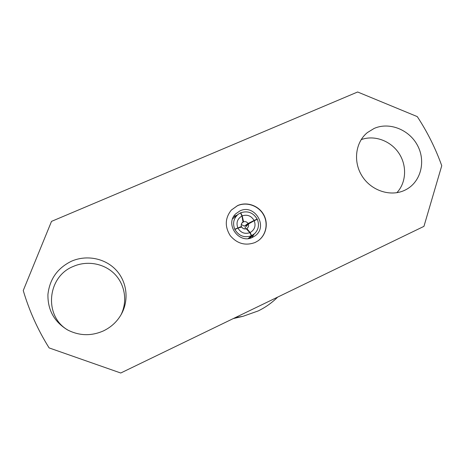 <?xml version="1.0" encoding="UTF-8"?>
<svg xmlns="http://www.w3.org/2000/svg" width="465" height="465" viewBox="0 0 465 465"><rect width="100%" height="100%" fill="white"/><g stroke="black" fill="none" stroke-linecap="round" stroke-linejoin="round"><path stroke-width="0.7" d="M233.686 216.527L237.226 215.057M252.53 237.359C238.969 244.421 224.525 224.089 235.772 213.795L239.94 210.907C254.605 203.531 268.601 226.711 254.989 235.9L252.53 237.359M258.017 240.853C266.183 235.168 268.532 223.212 263.324 214.429C258.203 205.594 246.543 201.63 237.47 205.716L231.285 210.11M255.163 242.474C245.503 246.031 237.197 243.765 230.256 235.674C224.63 226.635 224.996 218.091 231.349 210.046L237.603 205.571C246.694 201.479 258.389 205.466 263.504 214.336C268.712 223.154 266.311 235.139 258.092 240.8L255.163 242.474M103.37 330.929C91.192 336.247 79.224 335.899 67.472 329.877C54.173 321.733 47.663 309.934 47.93 294.473C49.656 279.134 57.52 268.043 71.517 261.196C86.56 254.599 104.916 258.244 115.872 269.805C126.846 281.348 129.27 299.582 121.545 313.858C117.366 321.431 111.304 327.122 103.37 330.929M120.952 314.91C127.695 301.442 125.05 284.615 114.686 274.059C104.334 263.486 87.31 260.266 73.354 266.416C46.907 276.669 43.472 316.921 68.553 330.446M374.133 128.445L367.414 132.554C355.341 142.278 352.894 161.919 362.229 176.316C371.436 190.795 390.548 197.009 404.649 190.307L405.875 189.697C420.767 181.978 426.056 161.547 417.634 145.667C409.421 129.689 389.379 121.656 374.133 128.445M277.669 297.112C271.99 302.762 265.509 307.365 258.238 310.916L243.015 316.31L235.092 317.705M361.166 139.64C374.238 134.786 390.461 140.633 398.778 153.037C407.16 165.401 406.416 182.553 396.854 192.708M417.285 116.616L357.643 91.989L51.51 221.387L23.25 290.532C29.208 310.73 37.828 329.859 49.11 347.907L120.743 373.011L423.946 226.362L441.75 165.726C435.536 148.376 427.382 132.008 417.285 116.616M253.948 234.284L251.995 237.586M249.624 238.318L254.5 233.761M245.195 228.972L245.084 227.699L248.322 224.06C248.798 225.484 248.566 226.751 247.613 227.856L246.77 228.518L250.135 232.552L251.641 235.662L248.827 238.464M247.897 224.543L244.346 226.147L241.271 224.456M237.818 214.574L232.634 218.777M250.135 232.552C254.686 229.815 256.052 225.868 254.233 220.718L257.285 219.329C259.429 224.636 258.621 229.338 254.855 233.436L251.641 235.662M254.233 220.718L248.322 224.06M246.38 228.943L246.77 228.518M243.561 221.782C245.439 221.276 246.932 221.852 248.054 223.502L254.111 220.462C251.245 215.795 247.281 214.272 242.207 215.894L243.561 221.782L241.759 223.217M244.346 226.147L248.054 223.502M242.207 215.894L240.742 212.767C247.752 210.511 253.227 212.615 257.162 219.079L254.111 220.462M251.391 235.772C244.358 238.097 238.853 235.999 234.871 229.478L237.929 228.106C240.812 232.802 244.799 234.325 249.885 232.669L251.391 235.772L248.217 238.539M249.885 232.669L246.223 228.768C244.346 229.274 242.846 228.704 241.724 227.048L237.929 228.106M241.457 226.49L234.749 229.222C232.477 223.316 233.622 218.335 238.19 214.278L240.498 212.877L241.957 216.004L243.015 222.026L242.713 222.218C241.329 223.328 240.911 224.746 241.457 226.49L239.864 227.565M242.375 222.491L243.015 222.026M237.807 227.844C235.999 222.665 237.382 218.719 241.957 216.004M243.015 316.31L233.279 318.577"/></g></svg>
